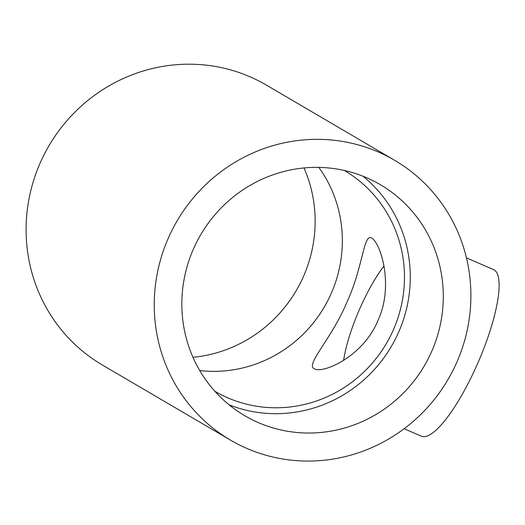 <?xml version="1.0" encoding="UTF-8"?>
<svg xmlns="http://www.w3.org/2000/svg" width="525" height="525" viewBox="0 0 525 525"><rect width="100%" height="100%" fill="white"/><g stroke="black" fill="none" stroke-linecap="round" stroke-linejoin="round"><path stroke-width="0.79" d="M384.005 265.945A71.433 17.876 -66.6 0 0 359.94 308.372A71.433 17.876 -66.6 0 0 343.586 360.426M371.687 238.074C380.415 242.675 394.413 285.534 377.777 320.867C363.162 356.226 324.082 373.498 314.573 368.983C304.585 365.21 331.36 339.419 346.71 302.656C362.86 267.96 363.536 234.111 371.214 237.832L371.687 238.074M344.328 170.474A127.982 123.847 -59.6 0 1 393.31 329.976A127.982 123.847 -59.6 0 1 214.876 391.283M199.73 370.545A127.982 123.847 120.4 0 0 331.177 293.554A127.982 123.847 120.4 0 0 318.839 167.39M456.737 362.467A162.205 156.968 120.4 0 0 394.603 160.276A162.205 156.968 120.4 0 0 168.394 237.943A162.205 156.968 120.4 0 0 230.527 440.134A162.205 156.968 120.4 0 0 456.737 362.467M394.603 160.276L266.457 85.142A162.205 156.968 120.4 0 0 49.009 145.688A162.205 156.968 120.4 0 0 102.382 365.006L230.527 440.134M192.977 357.322A133.934 129.609 120.4 0 0 304.001 167.954M466.443 257.887L493.467 269.555A90.779 22.719 113.4 0 1 477.218 364.462A90.779 22.719 113.4 0 1 421.483 436.229L404.132 428.735M193.522 248.791A133.934 129.609 120.4 0 0 244.827 415.741A133.934 129.609 120.4 0 0 424.371 365.754A133.934 129.609 120.4 0 0 380.303 184.662A133.934 129.609 120.4 0 0 193.522 248.791M229.064 404.801A133.934 129.609 120.4 0 0 391.368 346.402A133.934 129.609 120.4 0 0 363.057 176.256"/></g></svg>

